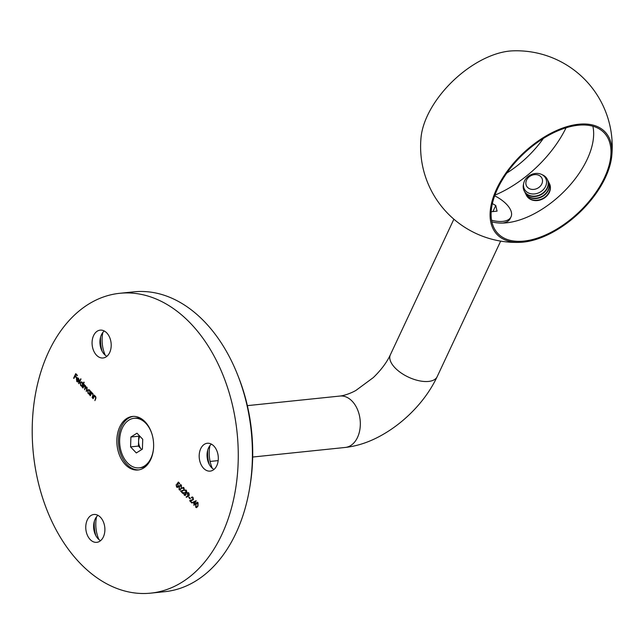 <?xml version="1.0" encoding="UTF-8"?>
<svg xmlns="http://www.w3.org/2000/svg" width="644" height="644" viewBox="0 0 644 644"><rect width="100%" height="100%" fill="white"/><g stroke="black" fill="none" stroke-linecap="round" stroke-linejoin="round"><path stroke-width="0.97" d="M192.661 502.312L196.179 500.678L194.721 503.801L195.1 504.204L194.013 505.307L194.206 503.954L192.661 502.312L196.162 500.718M188.845 497.595L189.062 497.136L190.318 498.464L190.109 498.931L188.845 497.595L189.264 497.345M185.617 492.008L186.8 492.161L186.478 490.752L184.86 490.446L185.577 489.971L186.374 490.317L186.784 492.499L185.963 493.022L185.963 494.793L185.102 495.494L184.144 495.051L183.677 492.571L184.369 494.592L185.649 494.52L185.086 492.507L185.303 492.04L186.486 492.193L186.164 490.784L185.15 490.76M184.683 494.56L185.963 494.487L185.102 494.946L185.963 494.487L185.086 492.507M186.132 492.475L186.8 492.161L186.132 492.475M179.113 489.738L179.129 486.212L180.537 484.658L181.334 484.996L181.35 488.563L179.926 490.084L179.113 489.738L179.129 486.212M94.837 395.923L95.57 396.318L95.682 398.934L94.893 400.616L95.642 397.968L95.336 396.664L94.113 396.68L93.09 398.708L92.8 398.394L94.346 395.102L94.684 395.923M95.014 400.367L95.964 397.936L95.65 396.632L94.113 396.68M89.476 394.522L89.645 393.854L88.059 393.476L87.616 390.449L88.63 389.628L89.669 390.079L90.321 391.769L90.611 391.158L90.901 391.472L89.363 394.764L89.081 393.943M82.134 386.762L82.303 386.094L80.717 385.724L80.275 382.697L81.289 381.876L82.327 382.327L82.971 384.041L83.889 382.077L84.187 382.383L82.021 387.012L81.74 386.183M78.351 381.86L76.813 381.602L76.411 378.64L77.2 377.827L78.423 378.197L79.083 379.863L78.801 381.28L76.668 379.026L76.966 381.159L78.174 381.393L77.827 382.069M78.206 381.481L77.771 381.538L78.174 381.393M78.665 381.828L77.127 381.57L76.725 378.6L77.465 377.762M48.662 351.777A150.72 102.404 84.1 0 1 119.72 293.302A150.72 102.404 84.1 0 1 237.097 432.671A150.72 102.404 84.1 0 1 150.76 593.14A150.72 102.404 84.1 0 1 48.743 514.411A150.72 102.404 84.1 0 1 48.662 351.777M87.294 519.925A13.999 9.507 84.1 0 1 93.887 514.492A13.999 9.507 84.1 0 1 104.787 527.436A13.999 9.507 84.1 0 1 96.769 542.337A13.999 9.507 84.1 0 1 87.294 535.027A13.999 9.507 84.1 0 1 87.294 519.925M200.711 448.699A13.999 9.507 84.1 0 1 207.304 443.265A13.999 9.507 84.1 0 1 218.203 456.21A13.999 9.507 84.1 0 1 210.186 471.11A13.999 9.507 84.1 0 1 200.711 463.801A13.999 9.507 84.1 0 1 200.711 448.699M93.597 335.564A13.999 9.507 84.1 0 1 100.198 330.139A13.999 9.507 84.1 0 1 111.098 343.083A13.999 9.507 84.1 0 1 103.08 357.983A13.999 9.507 84.1 0 1 93.605 350.666A13.999 9.507 84.1 0 1 93.597 335.564M150.696 459.55A26.911 18.29 -95.9 0 0 150.68 430.506A26.911 18.29 -95.9 0 0 132.463 416.451A26.911 18.29 -95.9 0 0 117.047 445.101A26.911 18.29 -95.9 0 0 138.009 469.991A26.911 18.29 -95.9 0 0 150.696 459.55M73.625 378.149L75.742 373.641L77.336 375.323L77.119 375.782L75.815 374.414L75.163 375.798L76.467 377.175L76.25 377.634L74.954 376.265L73.923 378.455L73.625 378.149L75.936 373.85M78.616 383.422L80.782 378.793L78.914 383.727L80.983 379.01M86.401 386.955L85.765 387.149L87.012 387.277L87.093 389.701L86.256 391.488L86.779 387.632L85.217 388.477L84.622 389.757L85.137 385.901L83.631 386.642L82.979 388.026L82.69 387.72L84.235 384.428L84.259 385.305L85.378 385.547L85.765 387.149L86.248 386.955M86.368 391.238L87.093 387.599L86.328 387.374M84.734 389.515L85.451 385.869L84.694 385.651M92.068 392.993L92.808 393.395L92.913 396.004L92.132 397.686L92.881 395.046L92.567 393.742L91.343 393.758L90.321 395.786L90.031 395.472L91.577 392.18L91.915 393.001M92.245 397.445L93.195 395.014L92.881 393.709L91.343 393.758M176.778 486.574L178.147 486.309L177.816 484.481L176.987 483.95L178.38 482.05L179.724 483.467L179.507 483.934L178.396 482.759L177.663 483.757L178.428 486.639L177.486 487.46L176.545 487.025L176.142 484.699L176.778 486.574L177.623 486.84M183.717 488.208L182.18 488.136L183.089 487.379L183.951 487.758L184.313 490.148L181.511 491.404L183.033 493.014L182.816 493.473L180.594 491.122L183.999 489.875L183.717 488.208M188.241 496.347L186.285 497.313L186.156 496.838L187.927 495.969L187.187 493.24L187.976 492.571L188.877 492.966L189.239 495.421L188.241 496.347M192.781 497.78L191.244 497.707L192.154 496.951L193.015 497.329L193.369 499.72L190.568 500.976L192.097 502.586L191.88 503.045L189.65 500.694L193.063 499.438L192.781 497.78M195.728 507.287L195.744 503.761L197.145 502.207L197.95 502.545L197.966 506.112L196.541 507.633L195.728 507.287L195.744 503.761M150.76 593.14L164.904 591.675A150.72 102.404 -95.9 0 0 249.566 488.587A150.72 102.404 -95.9 0 0 237.845 375.396A150.72 102.404 -95.9 0 0 133.855 291.837L119.72 293.302M237.845 375.396L238.771 377.754A144.264 98.017 84.1 0 1 249.985 486.091L249.566 488.587M105.197 355.166A26.911 18.29 84.1 0 1 102.847 332.457M212.303 468.293A26.911 18.29 84.1 0 1 209.952 445.584M98.886 539.519A26.911 18.29 84.1 0 1 96.536 516.81M100.569 540.67A13.999 9.507 84.1 0 1 94.974 533.763A13.999 9.507 84.1 0 1 93.887 523.25A13.999 9.507 84.1 0 1 95.151 519.112A13.999 9.507 84.1 0 1 97.944 515.345M95.851 535.655A26.911 18.29 84.1 0 1 94.354 521.221M213.985 469.444A13.999 9.507 84.1 0 1 208.39 462.537A13.999 9.507 84.1 0 1 207.304 452.024A13.999 9.507 84.1 0 1 208.567 447.886A13.999 9.507 84.1 0 1 211.361 444.119M209.26 464.437A26.911 18.29 84.1 0 1 207.771 449.995M106.88 356.317A13.999 9.507 84.1 0 1 101.277 349.41A13.999 9.507 84.1 0 1 100.19 338.897A13.999 9.507 84.1 0 1 101.454 334.751A13.999 9.507 84.1 0 1 104.256 330.992M102.155 351.302A26.911 18.29 84.1 0 1 100.657 336.86M133.252 416.394A26.911 18.29 -95.9 0 0 118.617 444.94A26.911 18.29 -95.9 0 0 138.79 469.887M77.232 375.541L75.815 374.414M76.362 377.392L74.954 376.265M77.28 381.127L78.488 381.361M78.906 381.031L76.668 379.026M79.051 379.59L77.803 378.245L76.886 378.648L78.705 380.572L78.246 378.624L77.489 378.278M78.705 380.572L79.083 380.081M82.303 386.094L80.717 385.724M81.031 385.692L80.275 382.697M80.589 382.665L81.442 381.868M84.09 382.286L82.971 384.041M81.901 385.659L82.987 384.041M82.923 383.591L81.498 382.383M82.488 385.056L82.142 382.737L81.345 382.383L80.564 383.011L80.919 385.329L81.748 385.692L82.81 385.023M83.1 387.785L82.69 387.72M83.004 387.688L84.428 384.637M87.093 387.599L86.481 387.342M85.451 385.869L84.847 385.619M89.645 393.854L88.059 393.476M88.373 393.444L87.616 390.449M87.93 390.417L88.783 389.62M90.812 391.367L89.838 392.816L89.484 390.489L88.687 390.135L87.906 390.763L88.26 393.09L89.089 393.452L89.838 392.816M89.242 393.412L90.152 392.784M90.313 391.584L89.798 390.457L88.84 390.135M90.442 395.537L90.031 395.472M90.345 395.44L91.778 392.389M92.881 393.709L91.657 393.726L92.881 393.709M93.211 398.467L92.8 398.394M93.114 398.362L94.539 395.311M95.65 396.632L94.427 396.648L95.65 396.632M179.62 483.692L178.396 482.759M177.631 487.428L176.545 487.025M176.858 486.993L176.456 484.666M177.092 486.542L178.147 486.309M178.46 486.276L177.816 484.481M178.13 484.449L176.987 483.95M177.301 483.918L178.549 482.227M179.443 486.18L180.698 484.658M180.087 490.052L179.426 489.706M181.439 485.439L179.426 486.518L179.338 489.287L180.723 489.223L179.652 489.255L180.723 489.223L181.375 488.216L181.439 485.439L180.706 485.238M181.375 488.216L180.859 485.198M179.338 489.287L180.409 489.255L181.061 488.249M182.928 493.232L180.908 491.09L184.313 489.834L184.031 488.176L182.783 488.418M182.614 488.233L182.18 488.136M182.494 488.104L183.242 487.379M186.478 490.752L185.464 490.728L186.478 490.752M185.359 490.607L184.86 490.446M185.174 490.414L185.738 489.971M185.255 495.461L184.144 495.051M184.458 495.019L183.991 492.539M186.567 497.168L186.156 496.838M186.47 496.806L187.927 495.969M188.241 495.936L187.565 495.639M187.879 495.606L187.187 493.24M187.501 493.207L188.137 492.571M187.831 495.236L189.272 495.051L188.153 495.204L189.272 495.051L188.958 493.376L187.493 493.529L187.831 495.236L188.958 495.083L188.644 493.409L187.493 493.529M190.222 498.681L189.159 497.562M191.993 502.803L189.964 500.662L193.377 499.406L193.095 497.748L191.848 497.981M191.679 497.804L191.244 497.707M191.558 497.675L192.306 496.943M194.995 504.421L194.504 504.26M194.134 505.057L193.723 504.993M194.037 504.96L194.206 503.954M194.528 503.922L192.975 502.28M194.424 503.487L195.655 501.499L193.45 502.457L194.424 503.487L195.341 501.531M196.058 503.729L197.314 502.199M196.702 507.601L196.042 507.255M198.054 502.988L196.034 504.067L195.953 506.836L197.33 506.764L196.267 506.796L197.33 506.764L197.99 505.765L198.054 502.988L197.314 502.787M197.99 505.765L197.475 502.747M195.953 506.836L197.016 506.796L197.676 505.798M566.06 127.786A86.554 47.567 -43.4 0 1 494.922 195.14M592.874 126.224A73.207 40.226 -43.4 0 1 561.391 194.102A73.207 40.226 -43.4 0 1 491.895 221.834M578.183 125.242A73.207 40.226 -43.4 0 1 604.201 132.841A73.207 40.226 -43.4 0 1 578.706 212.391A73.207 40.226 -43.4 0 1 497.884 233.506A73.207 40.226 -43.4 0 1 508.462 170.74A73.207 40.226 -43.4 0 1 578.183 125.242M578.65 124.244A74.471 40.926 -43.4 0 1 611.8 155.663A74.471 40.926 -43.4 0 1 520.247 242.337A74.471 40.926 -43.4 0 1 497.538 187.042A74.471 40.926 -43.4 0 1 578.65 124.244M520.247 242.337A95.819 95.819 0 0 1 421.031 137.526A74.471 40.926 -43.4 0 1 509.388 51.085A74.471 40.926 -43.4 0 1 512.56 50.86A95.819 95.819 0 0 1 611.8 155.671M543.351 138.436A73.207 40.226 -43.4 0 1 506.796 173.043M549.38 183.5A12.92 10.65 153.4 0 1 549.469 183.677A12.92 10.65 153.4 0 1 550.338 186.527A12.92 10.65 153.4 0 1 541.041 199.704A12.92 10.65 153.4 0 1 526.373 195.261A12.92 10.65 153.4 0 1 526.293 195.084M548.825 182.502A12.92 10.65 153.4 0 1 549.3 183.331A12.92 10.65 153.4 0 1 550.169 186.18A12.92 10.65 153.4 0 1 540.871 199.35A12.92 10.65 153.4 0 1 526.204 194.915A12.92 10.65 153.4 0 1 525.826 194.045M548.358 181.463A12.92 10.65 153.4 0 1 548.447 181.632A12.92 10.65 153.4 0 1 549.316 184.49A12.92 10.65 153.4 0 1 540.018 197.66A12.92 10.65 153.4 0 1 525.351 193.224A12.92 10.65 153.4 0 1 525.271 193.047M547.803 180.465A12.92 10.65 153.4 0 1 548.269 181.286A12.92 10.65 153.4 0 1 549.147 184.144A12.92 10.65 153.4 0 1 539.841 197.314A12.92 10.65 153.4 0 1 525.182 192.878A12.92 10.65 153.4 0 1 524.804 192.009M547.336 179.418A12.92 10.65 153.4 0 1 547.424 179.596A12.92 10.65 153.4 0 1 548.294 182.445A12.92 10.65 153.4 0 1 538.996 195.623A12.92 10.65 153.4 0 1 524.329 191.179A12.92 10.65 153.4 0 1 524.248 191.01M542.224 174.749A12.92 10.65 153.4 0 1 547.247 179.249A12.92 10.65 153.4 0 1 548.116 182.099A12.92 10.65 153.4 0 1 538.819 195.277A12.92 10.65 153.4 0 1 524.16 190.833A12.92 10.65 153.4 0 1 523.556 184.112M523.556 186.414A11.938 9.837 153.4 0 1 533.739 173.767A11.938 9.837 153.4 0 1 546.498 180.98A11.938 9.837 153.4 0 1 536.323 193.627A11.938 9.837 153.4 0 1 523.556 186.414M535.116 189.183A8.614 7.1 153.4 0 1 526.551 180.127A8.614 7.1 153.4 0 1 540.888 176.738A8.614 7.1 153.4 0 1 535.116 189.183M491.589 220.248A24.915 12.115 25.1 0 0 502.771 221.383A24.915 12.115 25.1 0 0 511.022 216.835A24.915 12.115 25.1 0 0 494.673 195.816M492.386 203.609L495.759 205.508L497.079 211.135L491.195 211.747M502.473 223.074A24.915 12.115 25.1 0 0 503.528 222.904A24.915 12.115 25.1 0 0 510.201 218.59L511.022 216.835M492.918 211.57L495.759 205.508M151.928 433.935A24.915 16.929 -95.9 0 0 134.089 418.294A24.915 16.929 -95.9 0 0 119.816 444.819A24.915 16.929 -95.9 0 0 139.217 467.858A24.915 16.929 -95.9 0 0 144.425 466.023A24.915 16.929 -95.9 0 0 153.473 448.892M136.311 452.957L130.571 446.896L130.909 437.01L136.987 433.195L142.735 439.256L142.396 449.142L136.311 452.957M139.217 467.858L140.835 467.689A24.915 16.929 -95.9 0 0 146.043 465.854A24.915 16.929 -95.9 0 0 146.945 465.234M142.187 419.276A24.915 16.929 -95.9 0 0 135.707 418.125L134.089 418.294M141.728 449.56L138.428 446.083L130.571 446.896M138.428 446.083L138.766 436.197L130.909 437.01M138.766 436.197L139.434 435.779M139.917 436.286A8.654 5.885 -95.9 0 0 138.597 441.14A8.654 5.885 -95.9 0 0 141.302 449.11A8.654 5.885 -95.9 0 0 141.744 449.544M437.155 376.708C430.482 390.707 421.055 403.498 408.86 415.09C400.327 423.172 391.149 429.951 381.312 435.425C369.423 442.066 357.428 446.075 345.329 447.443A25.841 17.557 84.1 0 0 360.133 419.936A25.841 17.557 84.1 0 0 340.008 396.044C345.466 395.448 352.485 392.446 355.971 390.385L373.303 377.593C381.071 370.075 386.754 362.467 390.361 354.788A25.841 12.558 25.1 0 0 408.425 377.126A25.841 12.558 25.1 0 0 437.155 376.708L500.67 241.114M390.361 354.788L453.875 219.193M340.008 396.044L247.352 405.639M345.329 447.443L252.673 457.039M218.179 460.613L210.105 461.442M502.666 223.066L503.528 222.904"/></g></svg>
